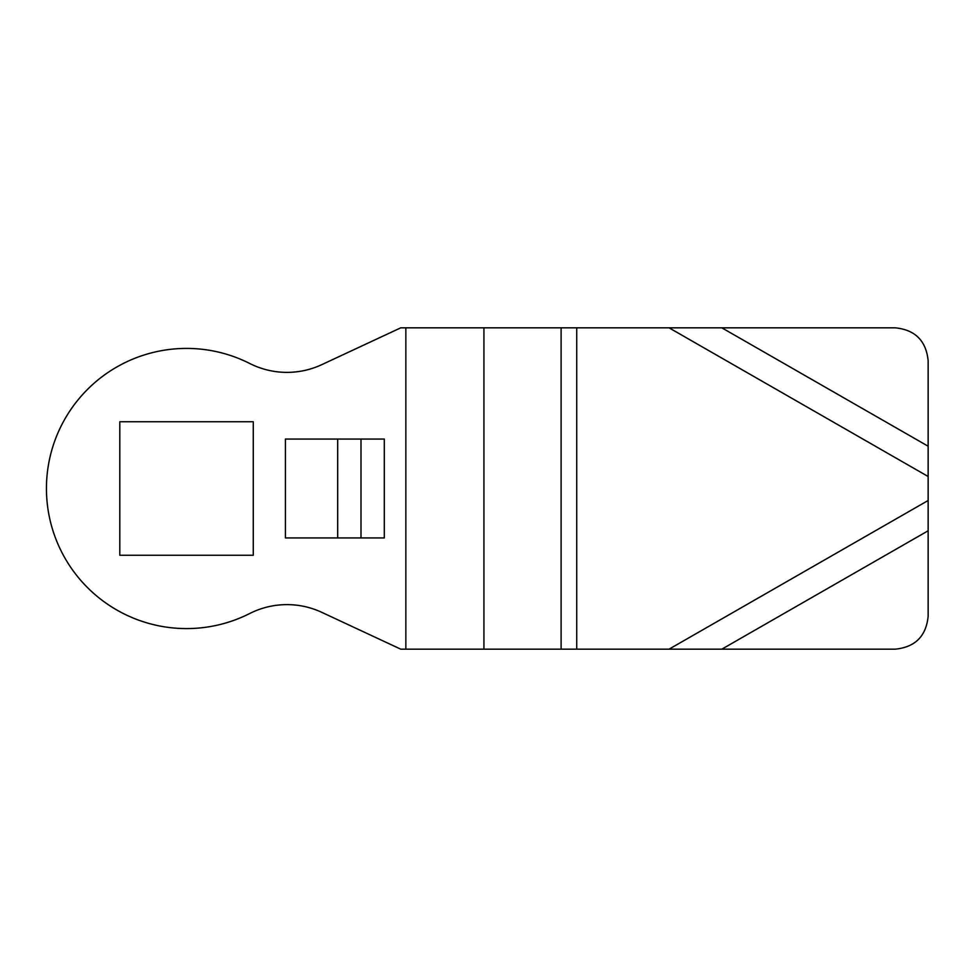 <?xml version="1.0" encoding="UTF-8"?>
<svg xmlns="http://www.w3.org/2000/svg" width="977" height="977" viewBox="0 0 977 977"><rect width="100%" height="100%" fill="white"/><g stroke="black" fill="none" stroke-linecap="round" stroke-linejoin="round"><path stroke-width="1.47" d="M721.82 649.18L928.15 530.78L928.15 616.218C926.159 636.198 915.168 647.189 895.188 649.18L400.778 649.18L321.787 612.347A82.398 82.398 0 0 0 249.77 613.495A140.077 140.077 0 0 1 46.444 488.5A140.077 140.077 0 0 1 249.77 363.505A82.398 82.398 0 0 0 321.787 364.653L400.778 327.82L895.188 327.82C915.168 329.811 926.159 340.802 928.15 360.782L928.15 446.22L721.82 327.82M337.688 537.936L384.303 537.936L384.303 439.064L285.418 439.064L285.418 537.936L337.688 537.936L337.688 439.064M119.792 421.759L119.792 555.241L253.275 555.241L253.275 421.759L119.792 421.759M928.15 530.78L928.15 446.22M405.846 649.18L405.846 327.82M360.989 537.936L360.989 439.064M928.15 476.507L669.05 327.82M483.933 649.18L483.933 327.82M561.103 649.18L561.103 327.82M576.723 649.18L576.723 327.82M669.05 649.18L928.15 500.493"/></g></svg>
